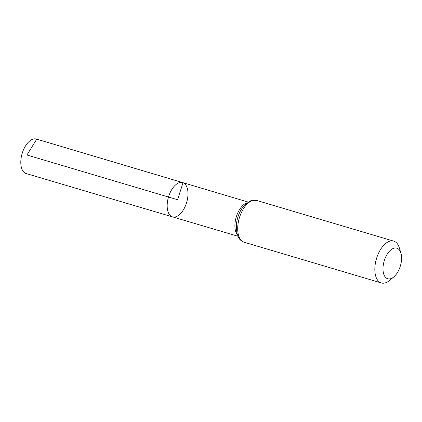 <?xml version="1.0" encoding="UTF-8"?>
<svg xmlns="http://www.w3.org/2000/svg" width="422" height="422" viewBox="0 0 422 422"><rect width="100%" height="100%" fill="white"/><g stroke="black" fill="none" stroke-linecap="round" stroke-linejoin="round"><path stroke-width="0.63" d="M172.492 216.871A17.888 9.479 -73.5 0 1 168.494 197.027A17.888 9.479 -73.5 0 1 182.673 182.578A17.888 9.479 -73.5 0 1 183.016 182.694A17.888 9.479 -73.5 0 1 186.566 202.745A17.888 9.479 -73.5 0 1 172.492 216.871A17.888 9.479 -73.5 0 1 168.494 197.027A17.888 9.479 -73.5 0 1 182.673 182.578L36.392 139.038A17.998 9.537 -73.5 0 0 22.224 153.244A17.998 9.537 -73.5 0 0 25.795 173.426A17.998 9.537 -73.5 0 0 26.148 173.542L237.871 236.225M397.134 248.257A15.967 8.461 -73.5 0 1 400.9 253.015A15.967 8.461 -73.5 0 1 393.805 276.916A15.967 8.461 -73.5 0 1 383.155 265.965A15.967 8.461 -73.5 0 1 397.134 248.257M393.805 276.916L389.606 280.435A21.817 11.563 -73.5 0 1 381.319 282.962A21.817 11.563 -73.5 0 1 376.445 258.76A21.817 11.563 -73.5 0 1 393.737 241.136A21.817 11.563 -73.5 0 1 394.159 241.278A21.817 11.563 -73.5 0 1 399.302 247.777L400.9 253.015M26.934 155.006L177.578 199.722L183.016 182.694L36.735 139.154L26.934 155.006M237.349 234.896A17.835 9.448 -73.5 0 1 236.214 217.13A17.835 9.448 -73.5 0 1 246.859 202.866M244.19 242.254A21.817 11.563 -73.5 0 1 239.316 218.053A21.817 11.563 -73.5 0 1 256.608 200.429L251.016 200.577L244.992 204.543C240.287 209.665 237.433 216.175 236.431 224.077L236.737 232.627L238.525 237.517C238.768 237.908 240.002 240.682 244.19 242.254L381.319 282.962M248.02 202.032L182.673 182.578M393.737 241.136L256.608 200.429"/></g></svg>
